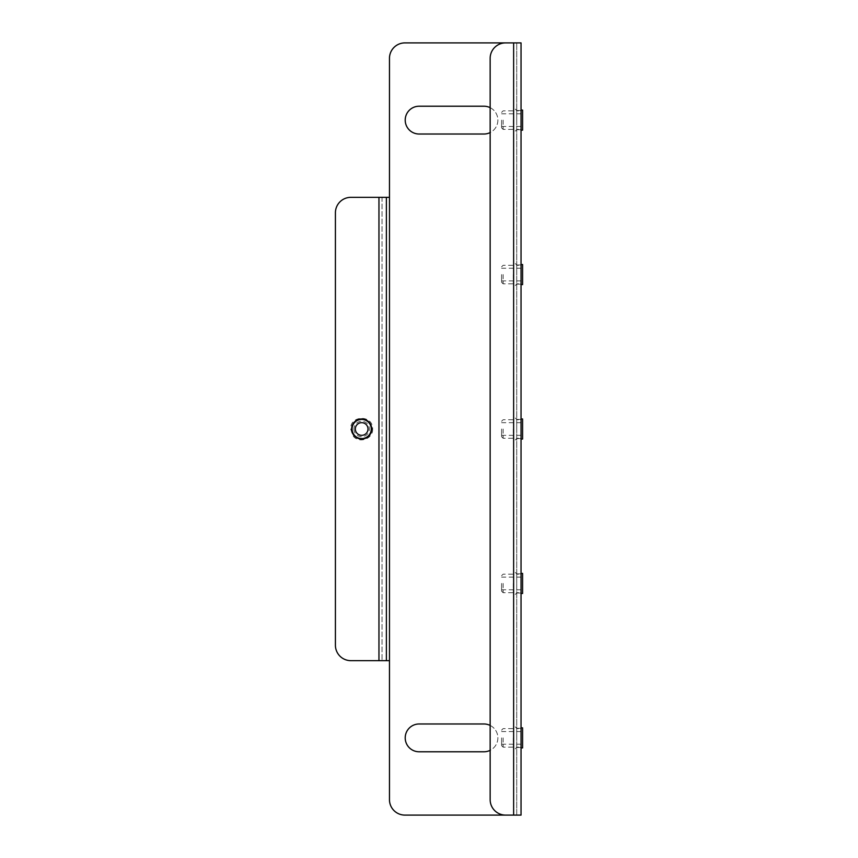<?xml version="1.0" encoding="UTF-8"?>
<svg xmlns="http://www.w3.org/2000/svg" width="858" height="858" viewBox="0 0 858 858"><rect width="100%" height="100%" fill="white"/><g stroke="black" fill="none" stroke-linecap="round" stroke-linejoin="round"><path stroke-width="0.64" stroke-dasharray="4.29 3.22" d="M521.042 284.599L521.042 264.521M516.72 274.56L516.72 264.983L516.72 274.56M521.042 583.44L521.042 593.479L521.042 583.44M516.72 583.44L516.72 573.863L516.72 583.44M490.154 107.668A13.9 13.9 0 0 1 483.976 134.02L419.112 134.02A13.9 13.9 0 0 1 405.212 120.12A13.9 13.9 0 0 1 419.112 106.22L483.976 106.22A13.9 13.9 0 0 1 490.154 132.572M490.154 725.428A13.9 13.9 0 0 1 483.976 751.78L419.112 751.78A13.9 13.9 0 0 1 405.212 737.88A13.9 13.9 0 0 1 419.112 723.98L483.976 723.98A13.9 13.9 0 0 1 490.154 750.332M371.235 429A9.577 9.577 0 0 0 361.668 419.423A9.577 9.577 0 0 0 352.091 429A9.577 9.577 0 0 1 361.668 419.423A9.577 9.577 0 0 1 371.235 429A9.577 9.577 0 0 1 361.668 438.577A9.577 9.577 0 0 1 352.091 429A9.577 9.577 0 0 0 361.668 438.577A9.577 9.577 0 0 0 371.235 429M521.042 439.039L521.042 418.961M516.72 429L516.72 419.423L516.72 429M521.042 737.88L521.042 747.919L521.042 737.88M516.72 737.88L516.72 728.303L516.72 737.88M521.042 130.159L521.042 110.081M516.72 120.12L516.72 110.543L516.72 120.12M382.046 660.66L389.468 660.66L389.468 799.656A15.444 15.444 0 0 0 404.912 815.1L521.042 815.1L516.72 815.1L516.72 42.9L516.72 815.1L521.042 815.1L521.042 42.9L404.912 42.9A15.444 15.444 0 0 0 389.468 58.344L389.468 197.34L382.046 197.34L382.046 660.66L382.046 197.34L350.858 197.34A15.444 15.444 0 0 0 335.414 212.784L335.414 645.216A15.444 15.444 0 0 0 350.858 660.66L386.379 660.66L386.379 197.34M516.72 42.9L513.631 42.9L516.72 42.9M505.598 42.9L513.631 42.9L513.631 815.1L505.598 815.1A15.444 15.444 0 0 1 490.154 799.656L490.154 58.344A15.444 15.444 0 0 1 505.598 42.9M501.587 120.12L501.587 127.842L501.587 120.12M503.131 120.12L503.131 129.386L503.131 120.12M513.32 120.12L513.32 129.386L513.32 120.12M522.586 130.159L522.586 110.081M353.946 429A7.722 7.722 0 0 0 361.668 436.722A7.722 7.722 0 0 0 369.39 429A7.722 7.722 0 0 0 361.668 421.278A7.722 7.722 0 0 0 353.946 429M352.402 429A9.266 9.266 0 0 0 361.668 438.266A9.266 9.266 0 0 0 370.935 429A9.266 9.266 0 0 1 361.668 438.266A9.266 9.266 0 0 1 352.402 429A9.266 9.266 0 0 0 361.668 438.266A9.266 9.266 0 0 0 370.935 429A9.266 9.266 0 0 0 361.668 419.734A9.266 9.266 0 0 0 352.402 429A9.266 9.266 0 0 0 361.668 438.266A9.266 9.266 0 0 0 370.935 429A9.266 9.266 0 0 0 361.668 419.734A9.266 9.266 0 0 0 352.402 429A9.266 9.266 0 0 1 361.668 419.734A9.266 9.266 0 0 1 370.935 429A9.266 9.266 0 0 0 361.668 419.734A9.266 9.266 0 0 0 352.402 429M351.63 429A10.039 10.039 0 0 0 361.668 439.039A10.039 10.039 0 0 0 371.707 429A10.039 10.039 0 0 0 361.668 418.961A10.039 10.039 0 0 0 351.63 429M367.996 429A6.328 6.328 0 0 0 361.668 422.672A6.328 6.328 0 0 0 355.33 429A6.328 6.328 0 0 0 361.668 435.328A6.328 6.328 0 0 0 367.996 429M501.587 274.56L501.587 282.282L501.587 274.56M503.131 274.56L503.131 283.826L503.131 274.56M513.32 274.56L513.32 283.826L513.32 274.56M522.586 284.599L522.586 264.521M501.587 429L501.587 436.722L501.587 429M503.131 429L503.131 438.266L503.131 429M513.32 429L513.32 438.266L513.32 429M522.586 439.039L522.586 418.961M501.587 737.88L501.587 745.602L501.587 737.88M503.131 737.88L503.131 747.146L503.131 737.88M513.32 737.88L513.32 747.146L513.32 737.88M522.586 747.919L522.586 727.841M501.587 583.44L501.587 591.162L501.587 583.44M503.131 583.44L503.131 592.706L503.131 583.44M513.32 583.44L513.32 592.706L513.32 583.44M522.586 593.479L522.586 573.401M378.957 660.66L378.957 197.34M389.468 660.66L389.468 197.34M513.631 815.1L513.631 42.9L513.631 815.1M516.72 264.983L521.042 264.983M516.72 573.863L521.042 573.863M516.72 419.423L521.042 419.423M516.72 728.303L521.042 728.303M516.72 110.543L521.042 110.543M516.72 129.697L521.042 129.697M516.72 747.457L521.042 747.457M516.72 438.577L521.042 438.577M516.72 593.017L521.042 593.017M516.72 284.137L521.042 284.137M501.587 127.842L503.131 129.386L513.32 129.386C514.425 131.574 515.561 131.574 516.72 129.386L521.042 129.386M501.587 113.792L522.586 113.792M501.587 112.398L503.131 110.854L513.32 110.854C514.489 108.666 515.615 108.666 516.72 110.854L521.042 110.854M501.587 126.448L522.586 126.448M372.629 429C373.209 439.317 358.151 444.069 352.692 435.306L350.697 429C350.021 414.854 373.305 414.854 372.629 429M501.587 282.282L503.131 283.826L513.32 283.826C514.425 286.014 515.561 286.014 516.72 283.826L521.042 283.826M501.587 268.232L522.586 268.232M501.587 266.838L503.131 265.294L513.32 265.294C514.489 263.106 515.615 263.106 516.72 265.294L521.042 265.294M501.587 280.888L522.586 280.888M501.587 436.722L503.131 438.266L513.32 438.266C514.425 440.454 515.561 440.454 516.72 438.266L521.042 438.266M501.587 422.672L522.586 422.672M501.587 421.278L503.131 419.734L513.32 419.734C514.489 417.546 515.615 417.546 516.72 419.734L521.042 419.734M501.587 435.328L522.586 435.328M501.587 745.602L503.131 747.146L513.32 747.146C514.425 749.334 515.561 749.334 516.72 747.146L521.042 747.146M501.587 731.552L522.586 731.552M501.587 730.158L503.131 728.614L513.32 728.614C514.489 726.426 515.615 726.426 516.72 728.614L521.042 728.614M501.587 744.208L522.586 744.208M501.587 591.162L503.131 592.706L513.32 592.706C514.425 594.894 515.561 594.894 516.72 592.706L521.042 592.706M501.587 577.112L522.586 577.112M501.587 575.718L503.131 574.174L513.32 574.174C514.489 571.986 515.615 571.986 516.72 574.174L521.042 574.174M501.587 589.768L522.586 589.768"/><path stroke-width="1.29" d="M490.154 132.572A13.9 13.9 0 0 1 483.976 134.02L419.112 134.02A13.9 13.9 0 0 1 405.212 120.12A13.9 13.9 0 0 1 419.112 106.22L483.976 106.22A13.9 13.9 0 0 1 490.154 107.668M490.154 750.332A13.9 13.9 0 0 1 483.976 751.78L419.112 751.78A13.9 13.9 0 0 1 405.212 737.88A13.9 13.9 0 0 1 419.112 723.98L483.976 723.98A13.9 13.9 0 0 1 490.154 725.428M389.468 197.34L350.858 197.34A15.444 15.444 0 0 0 335.414 212.784L335.414 645.216A15.444 15.444 0 0 0 350.858 660.66L389.468 660.66L389.468 58.344A15.444 15.444 0 0 1 404.912 42.9L521.042 42.9L521.042 815.1L404.912 815.1A15.444 15.444 0 0 1 389.468 799.656L389.468 660.66M386.379 660.66L386.379 197.34M505.598 42.9L513.631 42.9L513.631 815.1L505.598 815.1A15.444 15.444 0 0 1 490.154 799.656L490.154 58.344A15.444 15.444 0 0 1 505.598 42.9M521.042 120.12L521.042 130.159L522.586 130.159L522.586 110.081L521.042 110.081L521.042 120.12M351.63 429A10.039 10.039 0 0 0 361.668 439.039A10.039 10.039 0 0 0 371.707 429A10.039 10.039 0 0 0 361.668 418.961A10.039 10.039 0 0 0 351.63 429M367.996 429A6.328 6.328 0 0 0 361.668 422.672A6.328 6.328 0 0 0 355.33 429A6.328 6.328 0 0 0 361.668 435.328A6.328 6.328 0 0 0 367.996 429M521.042 274.56L521.042 284.599L522.586 284.599L522.586 264.521L521.042 264.521L521.042 274.56M521.042 429L521.042 439.039L522.586 439.039L522.586 418.961L521.042 418.961L521.042 429M521.042 727.841L522.586 727.841L522.586 747.919L521.042 747.919M521.042 573.401L522.586 573.401L522.586 593.479L521.042 593.479M378.957 660.66L378.957 197.34"/></g></svg>
